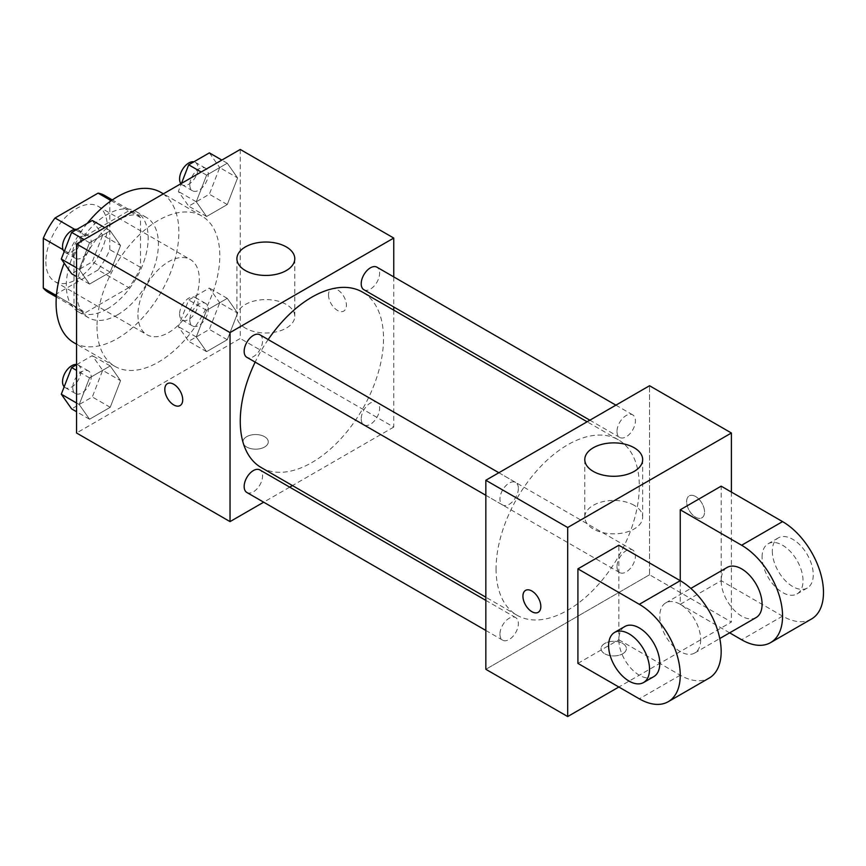 <?xml version="1.0" encoding="UTF-8"?>
<svg xmlns="http://www.w3.org/2000/svg" width="866" height="866" viewBox="0 0 866 866"><rect width="100%" height="100%" fill="white"/><g stroke="black" fill="none" stroke-linecap="round" stroke-linejoin="round"><path stroke-width="0.65" stroke-dasharray="4.33 3.25" d="M137.943 314.856A43.408 25.06 120 0 0 146.939 334.731A43.408 25.06 120 0 0 190.347 309.66A43.408 25.06 120 0 0 190.347 259.54A43.408 25.06 120 0 0 156.898 271.166A43.408 25.06 120 0 0 137.943 314.856M45.855 261.684A43.408 25.06 120 0 0 54.85 281.558A43.408 25.06 120 0 0 98.259 256.498A43.408 25.06 120 0 0 98.259 206.368A43.408 25.06 120 0 0 64.809 218.005A43.408 25.06 120 0 0 45.855 261.684M109.809 199.894L109.809 249.635A56.03 32.345 120 0 1 98.085 269.932L128.785 287.653A56.03 32.345 120 0 0 140.509 267.356L140.509 217.615L109.809 199.894A56.03 32.345 120 0 0 104.569 195.445M98.085 269.932L55.023 294.797A56.03 32.345 120 0 1 48.539 292.491M128.785 287.653L85.712 312.518L55.023 294.797M56.409 295.598L74 305.752L74 256.022L63.045 249.7M74 305.752A56.03 32.345 120 0 0 79.239 310.212A56.03 32.345 120 0 0 85.712 312.518M140.509 217.615A56.03 32.345 120 0 0 135.258 213.166A56.03 32.345 120 0 0 128.785 210.849L111.205 200.706M74 256.022A56.03 32.345 120 0 1 85.712 235.725L128.785 210.849M107.254 308.945A57.881 33.417 -60 0 1 78.308 311.814A57.881 33.417 -60 0 1 78.308 244.981A57.881 33.417 -60 0 1 136.189 211.564A57.881 33.417 -60 0 1 145.066 257.938A57.881 33.417 -60 0 1 107.254 308.945M117.484 314.856A57.881 33.417 120 0 0 155.295 263.849A57.881 33.417 120 0 0 146.419 217.463A57.881 33.417 120 0 0 101.82 232.976A57.881 33.417 120 0 0 76.554 291.225A57.881 33.417 120 0 0 88.538 317.725A57.881 33.417 120 0 0 117.484 314.856M85.712 235.725L74.757 229.403M140.509 267.356L109.809 249.635M74.075 342.784A86.817 50.131 120 0 0 160.892 292.654A86.817 50.131 120 0 0 160.892 192.404M87.217 223.396A86.817 50.131 120 0 0 64.192 263.156M97.014 326.666A86.817 50.131 120 0 0 114.994 366.415A86.817 50.131 120 0 0 201.821 316.285A86.817 50.131 120 0 0 201.821 216.035A86.817 50.131 120 0 0 134.912 239.297A86.817 50.131 120 0 0 97.014 326.666M237.609 313.081L227.271 339.721L206.595 351.661L196.257 336.95L206.595 310.309L227.271 298.369L237.609 313.081L227.271 339.721L206.595 351.661L196.257 336.95L206.595 310.309L227.271 298.369L237.609 313.081L219.704 302.743L209.366 329.383L188.691 341.323L178.353 326.612L188.691 299.972L209.366 288.032L219.704 302.743M237.609 177.92L227.271 204.56L206.595 216.5L196.257 201.789L206.595 175.149L227.271 163.209L237.609 177.92L227.271 204.56L206.595 216.5L196.257 201.789L206.595 175.149L227.271 163.209L237.609 177.92L219.704 167.582L209.366 194.222L188.691 206.162L178.353 191.451L181.481 183.386M240.261 149.45L240.261 338.487L76.554 433M120.558 380.661L110.22 407.301L89.544 419.241L79.207 404.53L89.544 377.89L110.22 365.95L120.558 380.661L110.22 407.301L89.544 419.241L79.207 404.53L89.544 377.89L110.22 365.95L120.558 380.661L102.653 370.323L92.316 396.964L71.64 408.904M120.558 245.5L110.22 272.141L89.544 284.08L79.207 269.369L89.544 242.729L110.22 230.789L120.558 245.5L110.22 272.141L89.544 284.08L79.207 269.369L89.544 242.729L110.22 230.789L120.558 245.5L102.653 235.162L92.316 261.803L71.64 273.743M393.749 310.136L393.749 427.09L240.261 338.487M393.749 427.09L292.459 485.577M289.709 487.157L263.665 502.193M246.658 447.029A12.665 7.307 0 0 0 260.46 448.62A12.665 7.307 0 0 0 268.276 441.866A12.665 7.307 0 0 0 255.611 434.548A12.665 7.307 0 0 0 242.956 441.866A12.665 7.307 0 0 0 246.658 447.029A12.665 7.307 0 0 0 260.46 448.61A12.665 7.307 0 0 0 268.276 441.855A12.665 7.307 0 0 0 255.611 434.548A12.665 7.307 0 0 0 242.956 441.855A12.665 7.307 0 0 0 246.658 447.018M261.24 467.553A101.29 58.477 120 0 0 362.54 409.077A101.29 58.477 120 0 0 362.529 292.113M268.179 339.559A101.29 58.477 120 0 0 255.156 362.118M393.749 276.893L393.749 306.965M363.904 289.742A13.022 7.523 120 0 0 376.926 282.219A13.022 7.523 120 0 0 376.926 267.183M361.209 418.938A13.022 7.523 120 0 0 363.904 424.903A13.022 7.523 120 0 0 376.926 417.38A13.022 7.523 120 0 0 376.926 402.344A13.022 7.523 120 0 0 366.892 405.84A13.022 7.523 120 0 0 361.209 418.938M246.853 492.483A13.022 7.523 120 0 0 259.876 484.96A13.022 7.523 120 0 0 259.876 469.924M259.876 334.763A13.022 7.523 -60 0 1 262.571 340.728A13.022 7.523 -60 0 1 256.888 353.837A13.022 7.523 -60 0 1 246.853 357.322M328.517 294.916A12.665 7.307 -120 0 0 334.038 307.657A12.665 7.307 -120 0 0 343.802 311.046A12.665 7.307 -120 0 0 343.802 296.432A12.665 7.307 -120 0 0 331.137 289.114A12.665 7.307 -120 0 0 328.517 294.916M167.43 383.627L167.43 383.638A12.665 7.307 60 0 1 167.43 383.627A12.665 7.307 60 0 1 177.194 387.026A12.665 7.307 60 0 1 182.715 399.767A12.665 7.307 60 0 1 180.096 405.559A12.665 7.307 60 0 1 180.096 405.569L180.085 405.569M328.506 294.916A12.665 7.307 -120 0 0 334.038 307.657A12.665 7.307 -120 0 0 343.791 311.056A12.665 7.307 -120 0 0 343.791 296.432A12.665 7.307 -120 0 0 331.126 289.125A12.665 7.307 -120 0 0 328.506 294.916M245.381 328.106A28.935 16.714 180 0 1 236.905 316.296A28.935 16.714 180 0 1 265.84 299.582A28.935 16.714 180 0 1 294.786 316.296A28.935 16.714 180 0 1 276.925 331.732A28.935 16.714 180 0 1 245.381 328.106M496.066 568.865A101.29 58.477 120 0 0 517.045 615.239A101.29 58.477 120 0 0 618.335 556.762A101.29 58.477 120 0 0 618.335 439.798A101.29 58.477 120 0 0 540.276 466.936A101.29 58.477 120 0 0 496.066 568.865M518.366 488.413A13.022 7.523 -60 0 1 512.683 501.511A13.022 7.523 -60 0 1 502.648 505.008A13.022 7.523 -60 0 1 502.648 489.972A13.022 7.523 -60 0 1 515.671 482.449A13.022 7.523 -60 0 1 518.366 488.413M617.003 566.624A13.022 7.523 120 0 0 619.699 572.588A13.022 7.523 120 0 0 632.721 565.065A13.022 7.523 120 0 0 632.721 550.029A13.022 7.523 120 0 0 622.686 553.515A13.022 7.523 120 0 0 617.003 566.624M499.953 634.204A13.022 7.523 120 0 0 502.648 640.169A13.022 7.523 120 0 0 515.671 632.645A13.022 7.523 120 0 0 515.671 617.61A13.022 7.523 120 0 0 505.636 621.095A13.022 7.523 120 0 0 499.953 634.204M617.003 431.463A13.022 7.523 120 0 0 619.699 437.427A13.022 7.523 120 0 0 632.721 429.904A13.022 7.523 120 0 0 632.721 414.868A13.022 7.523 120 0 0 622.686 418.354A13.022 7.523 120 0 0 617.003 431.463M649.543 574.775L485.837 669.299L649.543 574.775L649.543 385.738L649.543 574.775L731.402 622.037L618.844 687.019M92.316 220.451L102.653 235.162M72.766 252.407A13.022 7.523 120 0 0 75.461 258.371A13.022 7.523 120 0 0 88.484 250.859A13.022 7.523 120 0 0 88.484 235.812A13.022 7.523 120 0 0 78.449 239.308A13.022 7.523 120 0 0 72.766 252.407M110.22 272.141L92.316 261.803M89.544 284.08L76.554 276.579M79.207 269.369L76.554 267.843M89.544 242.729L84.121 239.59M110.22 230.789L104.797 227.661M64.181 251.616A13.022 7.523 120 0 0 65.231 252.461A13.022 7.523 120 0 0 78.254 244.948A13.022 7.523 120 0 0 78.254 229.912A13.022 7.523 120 0 0 76.836 229.382M209.366 152.871L219.704 167.582M189.816 184.826A13.022 7.523 120 0 0 192.523 190.791A13.022 7.523 120 0 0 205.545 183.278A13.022 7.523 120 0 0 205.545 168.231A13.022 7.523 120 0 0 195.51 171.728A13.022 7.523 120 0 0 189.816 184.826M227.271 204.56L209.366 194.222M206.595 216.5L188.691 206.162M196.257 201.789L178.353 191.451M206.595 175.149L201.172 172.009M227.271 163.209L221.848 160.08M180.94 183.689A13.022 7.523 120 0 0 182.282 184.88A13.022 7.523 120 0 0 195.305 177.368A13.022 7.523 120 0 0 195.305 162.332A13.022 7.523 120 0 0 193.887 161.801M76.554 364.716L92.316 355.612L102.653 370.323M72.766 387.578A13.022 7.523 120 0 0 75.461 393.532A13.022 7.523 120 0 0 88.484 386.02A13.022 7.523 120 0 0 88.484 370.984A13.022 7.523 120 0 0 78.449 374.469A13.022 7.523 120 0 0 72.766 387.578M110.22 407.301L92.316 396.964M89.544 419.241L76.554 411.74M79.207 404.53L76.554 403.004M89.544 377.89L76.554 370.388M110.22 365.95L92.316 355.612M64.181 386.777A13.022 7.523 120 0 0 65.231 387.632A13.022 7.523 120 0 0 78.254 380.109A13.022 7.523 120 0 0 78.254 365.073A13.022 7.523 120 0 0 76.554 364.499M189.816 319.998A13.022 7.523 120 0 0 192.523 325.952A13.022 7.523 120 0 0 205.545 318.439A13.022 7.523 120 0 0 205.545 303.403A13.022 7.523 120 0 0 195.51 306.889A13.022 7.523 120 0 0 189.816 319.998M227.271 339.721L209.366 329.383M206.595 351.661L188.691 341.323M196.257 336.95L178.353 326.612M206.595 310.309L188.691 299.972M227.271 298.369L209.366 288.032M179.587 314.087A13.022 7.523 120 0 0 182.282 320.052A13.022 7.523 120 0 0 195.305 312.529A13.022 7.523 120 0 0 195.305 297.493A13.022 7.523 120 0 0 185.27 300.978A13.022 7.523 120 0 0 179.587 314.087M538.208 612.327L538.219 612.316A12.665 7.307 -120 0 0 538.219 612.316A12.665 7.307 -120 0 0 538.219 597.702A12.665 7.307 -120 0 0 525.554 590.385A12.665 7.307 -120 0 0 525.554 590.395L525.554 590.385M634.193 505.333A28.935 16.714 0 0 0 602.66 501.706A28.935 16.714 0 0 0 584.788 517.143A28.935 16.714 0 0 0 613.734 533.857A28.935 16.714 0 0 0 642.669 517.143A28.935 16.714 0 0 0 634.193 505.333M695.582 496.499A12.665 7.307 -120 0 0 689.26 495.872A12.665 7.307 -120 0 0 689.26 510.496A12.665 7.307 -120 0 0 701.915 517.803A12.665 7.307 -120 0 0 703.863 507.66A12.665 7.307 -120 0 0 695.582 496.499A12.665 7.307 60 0 1 703.852 507.671A12.665 7.307 60 0 1 701.915 517.814A12.665 7.307 60 0 1 689.249 510.507A12.665 7.307 60 0 1 689.249 495.882A12.665 7.307 60 0 1 695.582 496.51M731.402 492.072L731.402 622.037M622.686 653.787A12.665 7.307 0 0 0 626.389 648.623A12.665 7.307 0 0 0 613.734 641.305A12.665 7.307 0 0 0 601.069 648.623A12.665 7.307 0 0 0 608.885 655.378A12.665 7.307 0 0 0 622.686 653.787A12.665 7.307 180 0 1 608.885 655.367A12.665 7.307 180 0 1 601.069 648.612A12.665 7.307 180 0 1 613.734 641.305A12.665 7.307 180 0 1 626.389 648.612A12.665 7.307 180 0 1 622.686 653.776M577.914 663.388L618.844 639.758L618.844 545.244M811.496 618.995A57.881 33.417 60 0 1 782.561 616.127L721.172 580.685L680.243 604.316L680.243 580.685M721.172 580.685L721.172 486.162M700.702 639.758A28.935 16.714 60 0 1 694.705 653.007A28.935 16.714 60 0 1 665.77 636.293A28.935 16.714 60 0 1 665.77 602.877A28.935 16.714 60 0 1 688.069 610.638A28.935 16.714 60 0 1 700.702 639.758M618.844 639.758L680.243 675.199A57.881 33.417 -120 0 0 709.178 678.067M756.105 617.566A28.935 16.714 60 0 1 727.159 600.852A28.935 16.714 60 0 1 727.159 567.436M729.648 632.84L680.243 604.316M653.787 676.638A28.935 16.714 60 0 1 624.841 659.924A28.935 16.714 60 0 1 624.841 626.508M762.091 557.055A28.935 16.714 60 0 1 768.088 543.805A28.935 16.714 60 0 1 797.034 560.518A28.935 16.714 60 0 1 797.034 593.935A28.935 16.714 60 0 1 774.724 586.174A28.935 16.714 60 0 1 762.091 557.055M772.331 551.144A28.935 16.714 -120 0 0 784.964 580.274A28.935 16.714 -120 0 0 807.264 588.025A28.935 16.714 -120 0 0 807.264 554.608A28.935 16.714 -120 0 0 778.317 537.894A28.935 16.714 -120 0 0 772.331 551.144M680.243 675.199L639.314 698.83M782.561 616.127L741.632 639.758M54.85 281.558L146.939 334.731M98.259 206.368L190.347 259.54M146.419 217.463L136.189 211.564M88.538 317.725L78.308 311.814M135.258 213.166L112.331 199.927M79.239 310.212L56.301 296.973M201.821 216.035L163.371 193.832M114.994 366.415L76.554 344.213M294.786 316.296L294.786 258.728M236.905 316.296L236.905 258.728M618.335 439.798L587.126 421.774M517.045 615.239L485.837 597.215M485.837 495.298L502.648 505.008M498.859 472.739L515.671 482.449M632.721 550.029L376.926 402.344M619.699 572.588L363.904 424.903M515.671 617.61L485.837 600.387M502.648 640.169L485.837 630.459M632.721 414.868L615.91 405.158M619.699 437.427L589.865 420.194M88.484 235.812L78.254 229.912M75.461 258.371L65.231 252.461M205.545 168.231L195.305 162.332M192.523 190.791L182.282 184.88M88.484 370.984L78.254 365.073M75.461 393.532L65.231 387.632M205.545 303.403L195.305 297.493M192.523 325.952L182.282 320.052M584.788 459.586L584.788 517.143M642.669 459.586L642.669 517.143M694.705 653.007L719.776 638.534M665.77 602.877L690.83 588.415M778.317 537.894L768.088 543.805M807.264 588.025L797.034 593.935"/><path stroke-width="1.3" d="M74.757 229.403L55.023 218.005L98.085 193.129A56.03 32.345 120 0 1 104.569 195.445L112.331 199.927M56.409 295.598L43.3 288.032A56.03 32.345 120 0 0 48.539 292.491L56.301 296.973M43.3 288.032L43.3 238.291A56.03 32.345 120 0 1 55.023 218.005M63.045 249.7L43.3 238.291M111.205 200.706L98.085 193.129M64.192 263.156A86.817 50.131 120 0 0 56.095 303.035A86.817 50.131 120 0 0 74.075 342.784L76.554 344.213M163.371 193.832L160.892 192.404A86.817 50.131 120 0 0 87.217 223.396M263.665 502.193L230.031 521.613L76.554 433L76.554 243.963L240.261 149.45L393.749 238.053L393.749 276.893M292.459 485.577L289.709 487.157M255.156 362.118A101.29 58.477 120 0 0 240.261 421.19A101.29 58.477 120 0 0 261.24 467.553L485.837 597.215M587.126 421.774L362.529 292.113A101.29 58.477 120 0 0 268.179 339.559M393.749 306.965L393.749 310.136M230.031 521.613L230.031 332.576L393.749 238.053M615.91 405.158L376.926 267.183A13.022 7.523 120 0 0 366.892 270.668A13.022 7.523 120 0 0 361.209 283.777A13.022 7.523 120 0 0 363.904 289.742L589.865 420.194M485.837 600.387L259.876 469.924A13.022 7.523 120 0 0 249.841 473.421A13.022 7.523 120 0 0 244.158 486.519A13.022 7.523 120 0 0 246.853 492.483L485.837 630.459M485.837 495.298L246.853 357.322A13.022 7.523 -60 0 1 246.853 342.286A13.022 7.523 -60 0 1 259.876 334.763L498.859 472.739M230.031 332.576L76.554 243.963M245.381 270.549A28.935 16.714 180 0 1 236.905 258.728A28.935 16.714 180 0 1 265.84 242.025A28.935 16.714 180 0 1 294.786 258.728A28.935 16.714 180 0 1 276.925 274.165A28.935 16.714 180 0 1 245.381 270.549M182.715 399.767A12.665 7.307 60 0 1 180.085 405.569A12.665 7.307 60 0 1 167.43 398.252A12.665 7.307 60 0 1 167.43 383.638A12.665 7.307 60 0 1 177.184 387.026A12.665 7.307 60 0 1 182.715 399.767M180.096 405.569A12.665 7.307 60 0 1 167.43 398.252A12.665 7.307 60 0 1 167.43 383.638M618.844 687.019L567.685 716.55L485.837 669.299L485.837 480.262L649.543 385.738L731.402 433L731.402 492.072M76.554 276.579L71.64 273.743L61.302 259.031L71.64 232.391L92.316 220.451L104.797 227.661M76.554 267.843L61.302 259.031M84.121 239.59L71.64 232.391M76.836 229.382A13.022 7.523 120 0 0 67.386 234.329A13.022 7.523 120 0 0 62.536 246.507A13.022 7.523 120 0 0 64.181 251.616M181.481 183.386L188.691 164.811L209.366 152.871L221.848 160.08M201.172 172.009L188.691 164.811M193.887 161.801A13.022 7.523 120 0 0 184.447 166.748A13.022 7.523 120 0 0 179.587 178.926A13.022 7.523 120 0 0 180.94 183.689M76.554 411.74L71.64 408.904L61.302 394.192L71.64 367.552L76.554 364.716M76.554 403.004L61.302 394.192M76.554 370.388L71.64 367.552M76.554 364.499A13.022 7.523 120 0 0 67.245 369.674A13.022 7.523 120 0 0 62.536 381.668A13.022 7.523 120 0 0 64.181 386.777M531.886 611.688A12.665 7.307 -120 0 0 538.208 612.327A12.665 7.307 60 0 1 531.876 611.699A12.665 7.307 60 0 1 523.605 600.539A12.665 7.307 60 0 1 525.543 590.395A12.665 7.307 -120 0 0 523.616 600.539A12.665 7.307 -120 0 0 531.886 611.688M525.543 590.395A12.665 7.307 60 0 1 538.208 597.702A12.665 7.307 60 0 1 538.208 612.327M567.685 716.55L567.685 527.513L485.837 480.262L649.543 385.738M485.837 669.299L485.837 480.262M634.193 447.765A28.935 16.714 180 0 1 642.669 459.586A28.935 16.714 180 0 1 613.734 476.289A28.935 16.714 180 0 1 584.788 459.586A28.935 16.714 180 0 1 602.66 444.15A28.935 16.714 180 0 1 634.193 447.765M567.685 527.513L731.402 433M577.914 663.388L577.914 568.865L639.314 604.316A57.881 33.417 60 0 1 677.125 655.313A57.881 33.417 60 0 1 668.249 701.698A57.881 33.417 60 0 1 639.314 698.83L577.914 663.388M668.249 701.698L709.178 678.067A57.881 33.417 -120 0 0 718.055 631.693A57.881 33.417 -120 0 0 680.243 580.685L618.844 545.244L577.914 568.865M639.314 604.316L680.243 580.685L680.243 509.793L721.172 486.162L782.561 521.613A57.881 33.417 60 0 1 820.373 572.61A57.881 33.417 60 0 1 811.496 618.995L770.567 642.626A57.881 33.417 60 0 1 741.632 639.758L729.648 632.84M690.83 588.415L727.159 567.436A28.935 16.714 60 0 1 749.458 575.186A28.935 16.714 60 0 1 762.091 604.316A28.935 16.714 60 0 1 756.105 617.566L719.776 638.534M782.561 521.613L741.632 545.244L680.243 509.793M741.632 545.244A57.881 33.417 60 0 1 779.443 596.241A57.881 33.417 60 0 1 770.567 642.626M614.611 632.418L624.841 626.508A28.935 16.714 60 0 1 647.14 634.258A28.935 16.714 60 0 1 659.773 663.388A28.935 16.714 60 0 1 653.787 676.638L643.546 682.538A28.935 16.714 60 0 1 614.611 665.835A28.935 16.714 60 0 1 614.611 632.418A28.935 16.714 60 0 1 636.911 640.169A28.935 16.714 60 0 1 649.543 669.299A28.935 16.714 60 0 1 643.546 682.538"/></g></svg>

